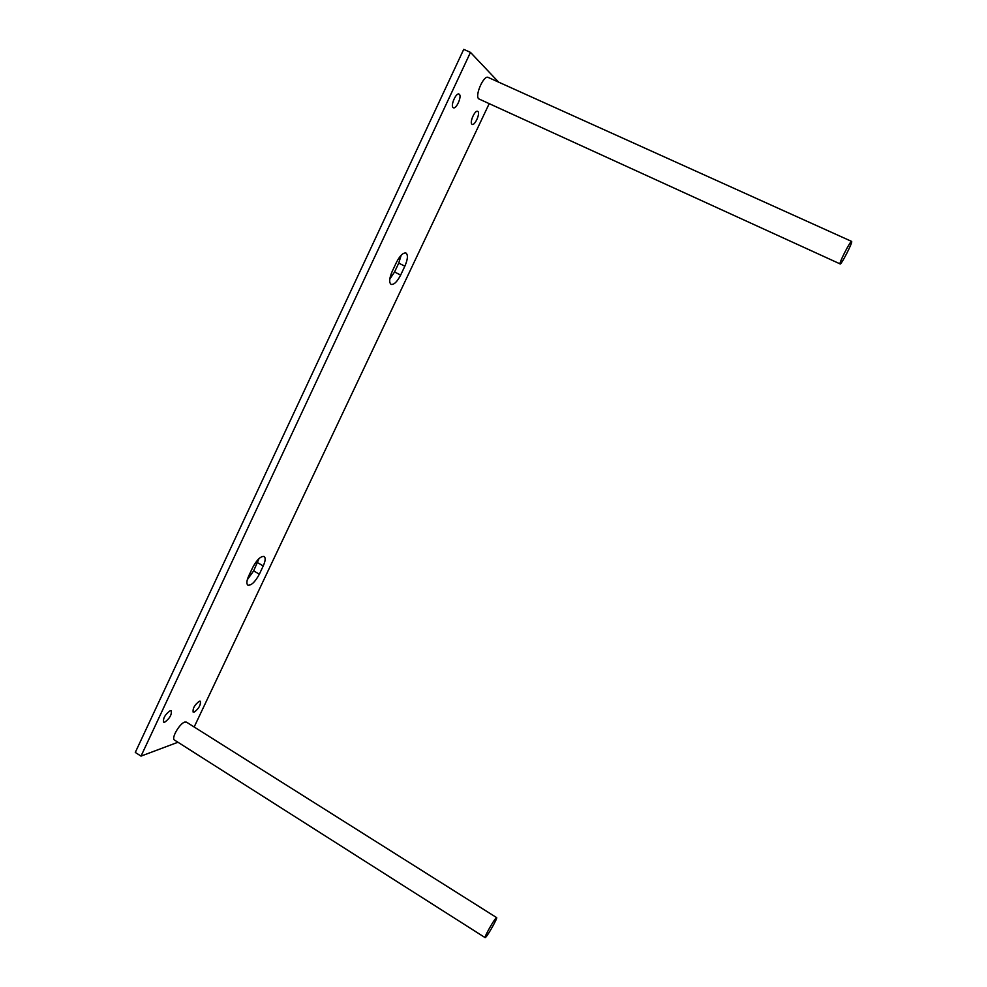 <?xml version="1.0" encoding="UTF-8"?>
<svg xmlns="http://www.w3.org/2000/svg" width="987" height="987" viewBox="0 0 987 987"><rect width="100%" height="100%" fill="white"/><g stroke="black" fill="none" stroke-linecap="round" stroke-linejoin="round"><path stroke-width="1.48" d="M177.956 742.249L141.018 756.116L135.281 752.427L463.73 49.35L470.466 52.373L498.62 82.131M141.018 756.116L470.466 52.373M489.157 103.734L194.168 726.987M248.786 575.816C246.602 580.726 246.306 583.835 247.86 585.168C251.303 585.636 255.127 581.985 259.347 574.2L263.233 565.958C265.441 561.011 265.75 557.852 264.171 556.495C260.778 555.989 256.965 559.629 252.734 567.439L248.786 575.816M259.05 558.543L253.647 570.868L247.305 579.739M396.453 262.357L392.197 271.4C389.297 278.198 388.915 282.516 391.062 284.367C393.936 284.935 397.144 281.826 400.66 275.065L404.855 266.182C407.791 259.347 408.174 254.979 406.015 253.054C403.152 252.487 399.969 255.584 396.453 262.357M401.166 255.238L398.736 263.122L394.553 271.993L389.779 279.148M199.349 701.226C194.673 704.755 192.613 708.395 193.156 712.133L194.18 712.158C198.843 708.592 200.892 704.952 200.336 701.251L199.349 701.226M477.905 111.519L477.659 111.346C475.006 109.742 469.356 122.425 471.922 124.202L472.156 124.35C474.784 125.954 480.422 113.406 477.905 111.519M170.097 710.776C165.125 714.452 162.966 718.24 163.595 722.139L164.755 722.163C169.715 718.462 171.874 714.674 171.22 710.813L170.097 710.776M459.337 94.283L459.041 94.086C456.142 92.346 450.294 105.621 453.095 107.583L453.366 107.756C456.241 109.483 462.076 96.356 459.337 94.283M851.621 241.408L488.17 77.418C483.778 74.778 474.587 95.739 478.732 98.86L839.999 263.862C839.295 262.221 850.646 240.273 851.621 241.408L851.719 241.593C852.237 243.592 841.06 265.133 840.085 264.022M495.832 918.243C492.932 921.389 484 937.564 485.135 937.638L485.986 936.959C488.984 933.603 497.732 917.725 496.646 917.614L495.832 918.243M496.634 917.614L186.444 722.126L184.717 722.089C179.572 723.496 171.01 738.424 174.44 740.016L174.477 740.04M259.347 574.2L253.647 570.868M263.233 565.958L257.533 562.627M400.66 275.065L394.553 271.993M404.855 266.182L398.736 263.122M485.135 937.638L174.44 740.016"/></g></svg>
